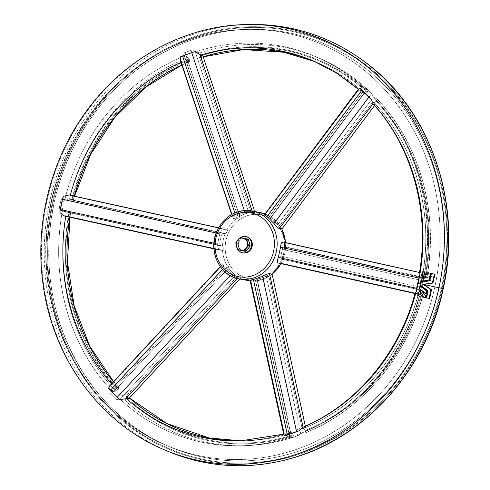 <?xml version="1.0" encoding="UTF-8"?>
<svg xmlns="http://www.w3.org/2000/svg" width="490" height="490" viewBox="0 0 490 490"><rect width="100%" height="100%" fill="white"/><g stroke="black" fill="none" stroke-linecap="round" stroke-linejoin="round"><path stroke-width="0.37" stroke-dasharray="2.45 1.84" d="M200.869 57.52L200.949 57.544A196.423 178.74 100.9 0 1 203.16 56.84A196.423 178.74 -79.1 0 0 200.949 57.544L199.424 57.079L202.885 56.001L199.424 57.079L251.303 212.746L199.424 57.079L200.869 57.52A196.435 178.746 100.9 0 1 203.148 56.803A196.435 178.746 -79.1 0 0 200.869 57.52M300.26 56.362A196.423 178.74 100.9 0 1 365.148 93.835L365.087 93.823A196.435 178.746 -79.1 0 0 316.583 62.31A196.435 178.746 -79.1 0 0 315.009 61.648A196.435 178.746 100.9 0 1 316.583 62.31A196.435 178.746 100.9 0 1 365.087 93.823L367.212 92.365L368.229 90.203L365.607 89.284A201.984 183.799 -79.1 0 0 315.346 56.522A201.984 183.799 -79.1 0 0 195.865 51.762L191.829 50.072L184.314 52.81L183.842 53.961L184.222 55.284L188.074 57.238A201.261 183.138 -79.1 0 0 69.176 199.063L73.39 200.043A196.423 178.74 100.9 0 1 74.394 196.165A196.423 178.74 -79.1 0 0 73.39 200.043L74.572 196.202M109.889 385.514L111.218 384.766L115.021 384.981L117.484 387.67L118.788 387.602A196.435 178.746 100.9 0 1 113.46 381.673A196.435 178.746 -79.1 0 0 118.788 387.602L118.323 389.238A198.499 180.626 100.9 0 1 69.556 212.923A198.499 180.626 -79.1 0 0 118.323 389.238L117.882 389.752A199.191 181.257 100.9 0 1 68.937 212.795A199.191 181.257 -79.1 0 0 117.882 389.752L115.873 391.21A201.261 183.138 100.9 0 1 66.346 212.158A201.261 183.138 -79.1 0 0 115.873 391.21L112.326 391.394A201.984 183.799 100.9 0 1 62.414 210.945L70.578 213.046A196.423 178.74 -79.1 0 0 69.856 217.217A196.423 178.74 100.9 0 1 70.578 213.046L62.414 210.945A201.984 183.799 -79.1 0 0 112.326 391.394L111.518 391.571L110.562 393.923L116.259 399.577L120.65 399.656A201.984 183.799 -79.1 0 0 240.204 445.79A201.984 183.799 -79.1 0 0 290.392 437.172L289.896 437.337L290.907 438.183L298.416 435.445L301.368 433.178A201.984 183.799 -79.1 0 0 421.192 290.252L420.861 290.111L421.712 288.389L423.525 279.998L423.421 278.087L423.844 277.995A201.984 183.799 -79.1 0 0 373.931 97.541L377.122 99.029L376.21 101.295L373.98 102.6A196.423 178.74 100.9 0 1 422.264 277.156L422.196 277.156A196.435 178.746 -79.1 0 0 373.907 102.575L372.737 102.03L375.224 104.719L374.58 105.583L375.224 104.719L373.527 104.15A197.164 179.407 100.9 0 1 420.144 272.691L419.471 272.636M420.861 290.111L416.61 289.161L416.751 286.399L416.61 289.161L281.027 258.928L280.586 258.157L280.862 256.099L421.835 287.532A2.768 1.145 102.5 0 0 421.712 288.389A2.768 1.145 -77.5 0 1 421.835 287.532L423.287 280.831L421.835 287.532L280.862 256.099L282.314 249.398L423.287 280.831A2.768 1.145 -77.5 0 1 423.525 279.998L422.637 284.194L434.851 286.846L422.637 284.194L421.712 288.389L420.861 290.111L423.813 291.17L419.452 290.166A196.423 178.74 100.9 0 1 303.537 428.425L303.457 428.425A196.435 178.746 -79.1 0 0 419.385 290.141L418.423 289.804L417.462 293.577L281.285 263.21L283.012 259.608L418.423 289.804L281.027 258.928L420.849 290.007C405.414 354.981 358.711 410.669 300.976 433.264M209.193 437.968A196.423 178.74 -79.1 0 0 291.893 432.664L293.167 434.826A198.499 180.626 100.9 0 1 127.32 398.168A198.499 180.626 -79.1 0 0 293.167 434.826L293.345 435.481A199.191 181.257 100.9 0 1 126.892 398.688A199.191 181.257 -79.1 0 0 293.345 435.481L293.192 437.264A201.261 183.138 100.9 0 1 243.579 445.716A201.261 183.138 100.9 0 1 124.76 400.036L120.65 399.656L124.76 400.036L127.32 398.168L127.694 396.373A196.423 178.74 -79.1 0 0 129.44 397.96A196.423 178.74 100.9 0 1 127.694 396.373L127.32 398.168L124.76 400.036A201.261 183.138 -79.1 0 0 243.579 445.716A201.261 183.138 -79.1 0 0 293.192 437.264L289.896 437.337L293.192 437.264L293.167 434.826L291.826 432.658A196.435 178.746 100.9 0 1 243.499 440.877A196.435 178.746 100.9 0 1 241.797 440.902A196.435 178.746 -79.1 0 0 243.499 440.877A196.435 178.746 -79.1 0 0 291.826 432.658L291.893 432.664A196.423 178.74 100.9 0 1 226.141 440.32M290.392 437.172A201.984 183.799 100.9 0 1 240.204 445.79A201.984 183.799 100.9 0 1 120.65 399.656L119.731 399.724L234.869 275.735L237.595 276.139L126.095 396.214L128.797 398.658L126.095 396.214L127.608 396.355A196.435 178.746 -79.1 0 0 129.409 397.996A196.435 178.746 100.9 0 1 127.608 396.355L126.095 396.214L237.595 276.139L240.921 277.904L239.855 279.055L240.921 277.904L238.03 277.763C236.327 277.475 234.012 276.434 231.09 274.639L230.171 275.625L231.09 274.639L224.138 267.736L222.987 263.724L227.146 264.233L228.983 267.595L117.484 387.67L115.021 384.981L227.146 264.233L115.021 384.981L112.388 384.724A197.164 179.407 100.9 0 1 111.524 383.756A197.164 179.407 -79.1 0 0 112.388 384.724L111.218 384.766L223.74 263.583L111.218 384.766L109.87 385.532M118.862 387.602L117.484 387.67L228.983 267.595L226.65 267.577L111.518 391.571L115.873 391.21L118.323 389.238L118.862 387.602A196.423 178.74 100.9 0 1 113.496 381.63A196.423 178.74 -79.1 0 0 118.862 387.602L113.545 381.581M70.499 213.021A196.435 178.746 -79.1 0 0 69.77 217.199A196.435 178.746 100.9 0 1 70.499 213.021L223.115 246.372L223.318 250.396L68.392 216.415L69.053 212.574L70.499 213.021M73.39 200.043L72.422 199.675A198.499 180.626 100.9 0 1 189.501 60.025A198.499 180.626 -79.1 0 0 72.422 199.675L71.803 199.534A199.191 181.257 100.9 0 1 189.318 59.37A199.191 181.257 -79.1 0 0 71.803 199.534L64.098 198.573L61.023 199.865L59.204 208.256L60.674 210.253L63.057 211.019A2.768 1.145 -77.5 0 1 62.573 208.109L59.333 207.399L60.785 200.704L64.019 201.415A2.768 1.145 -77.5 0 1 65.672 198.922L69.176 199.063A201.261 183.138 100.9 0 1 188.074 57.238L189.501 60.025L189.305 61.783A196.423 178.74 -79.1 0 0 181.839 65.005A196.423 178.74 100.9 0 1 189.305 61.783L189.238 61.758A196.435 178.746 -79.1 0 0 181.821 64.956A196.435 178.746 100.9 0 1 189.238 61.758L188.068 61.213L184.718 62.61L181.141 61.366L233.497 218.467L232.848 218.056L235.543 214.988L234.839 212.887L235.543 214.988L244.706 211.656L252.332 211.613L255.051 212.544L250.782 212.427A34.582 31.464 -79.1 0 0 239.512 216.525L237.656 215.961L238.048 215.177L245.018 212.391L248.081 212.048L250.782 212.427L248.632 212.09L195.057 51.346L199.798 52.969L201.365 55.707L200.949 57.544L203.172 56.877M68.937 194.971L227.703 230.11L72.777 196.129L71.797 199.896L73.31 200.036A196.435 178.746 100.9 0 1 74.315 196.147A196.435 178.746 -79.1 0 0 73.31 200.036L71.797 199.896L72.777 196.129L227.703 230.11L225.853 233.693L71.797 199.896L225.853 233.693L222.736 233.589L221.162 235.88L219.716 242.581L219.796 244.345L220.365 245.453L223.115 246.372L69.053 212.574L68.392 216.415L223.318 250.396L213.916 248.816M246.305 236.627A8.299 7.552 -79.1 0 0 237.338 243.248A8.299 7.552 -79.1 0 0 242.979 252.889A8.299 7.552 100.9 0 1 237.301 243.438A8.299 7.552 100.9 0 1 245.949 236.572M64.545 216.041L220.028 250.145L65.77 216.176A197.164 179.407 -79.1 0 0 65.746 216.317A197.164 179.407 100.9 0 1 65.77 216.176L64.325 216.004M59.952 212.605L63.473 196.306L59.952 212.605M69.096 195.008L70.272 195.357A197.164 179.407 100.9 0 1 70.297 195.265A197.164 179.407 -79.1 0 0 70.272 195.357L69.096 195.008M180.969 62.389A197.164 179.407 100.9 0 1 182.194 61.856A197.164 179.407 -79.1 0 0 180.969 62.389M180.222 57.054L194.818 51.738L180.222 57.054L180.21 60.111M359.384 90.111L361.442 91.048L364.125 93.486L271.27 217.156L268.067 215.422L361.442 91.048L359.384 90.111A197.164 179.407 -79.1 0 0 313.453 60.974A197.164 179.407 100.9 0 1 359.384 90.111L358.686 89.59L359.096 88.525M372.97 103.77L373.527 104.15L372.97 103.77M420.242 283.735L420.806 283.863L421.063 282.65L430.428 280.795L432.051 273.591L430.428 280.795L421.063 282.65L420.806 283.863L420.242 283.735M246.152 24.573A220.586 200.722 -79.1 0 0 45.87 206.388A220.586 200.722 -79.1 0 0 164.089 449.691A220.586 200.722 100.9 0 1 45.87 206.388A220.586 200.722 100.9 0 1 246.152 24.573M429.699 298.545L426.79 297.926L428.285 290.699L420.543 285.07L420.806 283.863L420.543 285.07L419.979 284.966L428.285 290.699L426.79 297.926L429.699 298.545M414.987 293.363L415.643 293.516A197.164 179.407 100.9 0 1 303.72 427.011L305.527 427.09L302.152 428.493L268.918 276.421L272.097 274.167L268.918 276.421L302.152 428.493L303.537 428.425L305.215 431.163L304.915 432.995L300.731 433.399L304.915 432.995A201.261 183.138 -79.1 0 0 423.813 291.17L421.192 290.252A201.984 183.799 100.9 0 1 301.368 433.178M250.672 280.556L253.508 281.04L250.084 280.36L250.672 280.556L284.212 434.024L283.814 434.704L284.212 434.024L285.076 433.803A197.164 179.407 100.9 0 1 240.1 440.951A197.164 179.407 -79.1 0 0 285.076 433.803L287.361 433.705L253.936 280.782L257.562 280.556L290.803 432.621L287.361 433.705L285.076 433.803M119.652 399.399L108.578 388.417L119.652 399.399M422.944 278.755L423.746 274.976L422.839 274.259L423.378 271.68L422.839 274.259L423.746 274.976L423.182 274.872L423.746 274.976L422.944 278.755L421.835 279.049L422.944 278.755M427.599 274.78L428.113 275.123L428.615 272.844L428.113 275.123L427.599 274.78M421.277 281.646L421.835 279.049L421.277 281.646M423.795 291.807L426.594 293.7L423.795 291.807M425.761 297.7L423.354 297.179L423.501 296.481L421.927 293.357L421.376 293.651L421.927 293.357L423.501 296.481L423.354 297.179L422.79 297.069L425.761 297.7M418.246 295.439L418.919 292.432L422.129 290.588L419.752 288.665L420.322 286.074L419.752 288.665L422.129 290.588L418.919 292.432L418.246 295.439M72.777 196.129L70.272 195.357L72.777 196.129M218.558 227.789L224.573 229.112C222.919 228.995 221.327 230.557 219.79 233.779L217.578 244.014L213.922 243.212L217.578 244.014C217.64 247.579 218.46 249.624 220.028 250.145C218.46 249.624 217.64 247.579 217.578 244.014L219.79 233.779L216.164 232.983L219.79 233.779C221.327 230.557 222.919 228.995 224.573 229.112L218.552 227.789M65.77 216.176L68.392 216.415L65.77 216.176M63.057 211.019L220.561 245.564L61.483 210.669L59.982 209.604L59.204 208.256L61.023 199.865A2.768 1.145 102.5 0 0 60.785 200.704L59.333 207.399A2.768 1.145 102.5 0 0 59.204 208.256A2.768 1.145 -77.5 0 1 59.333 207.399L62.573 208.109A2.768 1.145 102.5 0 0 63.057 211.019M64.019 201.415L60.785 200.704A2.768 1.145 -77.5 0 1 61.023 199.865L64.098 198.573L223.177 233.467L65.672 198.922A2.768 1.145 102.5 0 0 64.019 201.415M65.066 198.689A201.984 183.799 100.9 0 1 184.895 55.756A201.984 183.799 -79.1 0 0 65.066 198.689M181.857 65.066L189.459 61.777L189.318 59.37L188.074 57.238L184.222 55.284L237.797 216.035L239.947 216.88L236.891 219.153L184.718 62.61L188.068 61.213L239.947 216.88L188.068 61.213L189.305 61.783M434.851 286.846A215.765 196.337 100.9 0 1 165.988 445.238A215.765 196.337 100.9 0 1 50.354 207.252A215.765 196.337 100.9 0 1 246.256 29.412A215.765 196.337 100.9 0 1 434.851 286.846A215.765 196.337 -79.1 0 0 246.256 29.412A215.765 196.337 -79.1 0 0 50.354 207.252A215.765 196.337 -79.1 0 0 165.988 445.238A215.765 196.337 -79.1 0 0 434.851 286.846L438.856 287.636A216.488 196.992 -79.1 0 0 249.631 29.339A216.488 196.992 -79.1 0 0 53.073 207.778A216.488 196.992 -79.1 0 0 169.093 446.555A216.488 196.992 -79.1 0 0 438.856 287.636L441.466 288.194A218.552 198.873 -79.1 0 0 190.163 38.814A218.552 198.873 -79.1 0 0 110.17 408.795A218.552 198.873 -79.1 0 0 441.466 288.194A218.552 198.873 100.9 0 1 110.17 408.795A218.552 198.873 100.9 0 1 190.163 38.814A218.552 198.873 100.9 0 1 441.466 288.194L438.856 287.636A216.488 196.992 100.9 0 1 169.093 446.555A216.488 196.992 100.9 0 1 53.073 207.778A216.488 196.992 100.9 0 1 249.631 29.339A216.488 196.992 100.9 0 1 438.856 287.636L434.851 286.846M423.403 278.265L423.525 279.998A2.768 1.145 102.5 0 0 423.287 280.831L282.314 249.398L283.238 246.985L285.75 246.929L285.67 242.924L421.847 273.291L421.167 277.126L285.75 246.929L426.643 278.081L423.476 278.014L283.643 246.831L419.226 277.064L418.203 279.698L419.226 277.064L423.421 278.087M373.931 97.541A201.984 183.799 100.9 0 1 423.844 277.995L426.643 278.081A201.261 183.138 -79.1 0 0 377.122 99.029L373.441 97.112L372.173 94.331L366.471 88.678L365.571 88.549L365.221 88.96L368.229 90.203A201.261 183.138 -79.1 0 0 318.451 57.845A201.261 183.138 -79.1 0 0 199.798 52.969L195.865 51.762A201.984 183.799 100.9 0 1 315.346 56.522A201.984 183.799 100.9 0 1 365.607 89.284M70.033 217.26L70.578 213.046M249.557 24.5A221.315 201.39 -79.1 0 0 48.608 206.915A221.315 201.39 -79.1 0 0 167.219 451.021A221.315 201.39 100.9 0 1 48.608 206.915A221.315 201.39 100.9 0 1 249.557 24.5M443.266 288.604L442.084 288.328A219.251 199.51 -79.1 0 0 189.979 38.159A219.251 199.51 -79.1 0 0 109.736 409.309A219.251 199.51 -79.1 0 0 442.084 288.328L443.266 288.604M442.084 288.328A219.251 199.51 100.9 0 1 109.736 409.309A219.251 199.51 100.9 0 1 189.979 38.159A219.251 199.51 100.9 0 1 442.084 288.328M111.077 394.481L227.152 269.482L231.703 273.996L115.628 398.995L111.077 394.481L115.628 398.995A2.768 0.6 40 0 0 116.259 399.577L110.562 393.923A2.768 0.6 40 0 0 111.077 394.481A2.768 0.6 -140 0 1 110.562 393.923L111.518 391.571L226.65 267.577L226.392 268.208L227.152 269.482L115.266 389.973L115.015 387.804L114.691 387.964L115.015 387.804L115.266 389.973L111.077 394.481M109.435 386.108L108.578 388.417M222.527 269.476L224.138 267.736L222.527 269.476M237.332 278.516L238.03 277.763L237.332 278.516M123.229 395.957L119.811 394.487L231.703 273.996L234.869 275.735L119.731 399.724L116.259 399.577A2.768 0.6 -140 0 1 115.628 398.995L119.811 394.487L123.229 395.957M226.503 267.595L228.438 267.754A34.582 31.464 -79.1 0 0 236.982 276.231L234.312 275.539L231.703 273.996L227.152 269.482L226.392 267.669M305.325 426.165L305.527 427.09L305.325 426.165M291.826 432.658L290.803 432.621L257.562 280.556L255.578 280.311L289.896 437.337L255.394 280.207L263.001 277.401L297.602 435.714L291.605 437.895L257.005 279.588L290.362 432.186L288.696 432.584L290.362 432.186L291.605 437.895L297.602 435.714A2.768 0.551 -15.5 0 1 298.416 435.445L290.907 438.183A2.768 0.551 -15.5 0 1 291.605 437.895A2.768 0.551 164.5 0 0 290.907 438.183L289.792 437.595L255.394 280.207L257.268 280.715A34.582 31.464 -79.1 0 0 268.532 276.617L266.407 276.366L268.532 276.617A34.582 31.464 100.9 0 1 257.268 280.715L253.936 280.782L287.361 433.705L291.826 432.658M300.731 433.399L298.416 435.445A2.768 0.551 164.5 0 0 297.602 435.714L296.358 430.006L299.69 428.627L300.731 433.399L266.407 276.366L299.69 428.627L296.358 430.006L263.001 277.401L266.407 276.366L255.413 280.145M253.508 281.04L253.936 280.782L253.508 281.04A34.582 31.464 100.9 0 1 250.2 280.917A34.582 31.464 -79.1 0 0 253.508 281.04L253.936 280.782M283.814 434.704L285.027 435.959M253.404 279.57L252.05 279.833M269.506 273.702C267.92 273.653 265.611 274.498 262.567 276.231M281.634 228.775L279.882 225.706L372.737 102.03L373.907 102.575A196.435 178.746 100.9 0 1 422.196 277.156L421.167 277.126L421.847 273.291L420.144 272.691L285.67 242.924L285.572 246.954A34.582 31.464 100.9 0 1 282.853 259.535A34.582 31.464 -79.1 0 0 285.572 246.954L283.434 246.868L282.736 247.738L280.641 257.036L280.862 258.836L283.012 259.608L281.285 263.21L278.43 263.057L415.091 293.528L278.43 263.057L281.285 263.21L417.462 293.577L415.643 293.516L417.462 293.577L418.423 289.804L419.385 290.141A196.435 178.746 100.9 0 1 303.457 428.425L302.152 428.493L305.527 427.09L303.72 427.011M414.95 293.51L415.085 293.136M415.398 292.665L416.371 291.391M281.211 243.665L280.531 247.211M282.975 242.023L285.523 242.85A34.582 31.464 -79.1 0 0 285.505 242.581A34.582 31.464 100.9 0 1 285.523 242.85L419.642 272.495M365.221 88.96L365.571 88.549L366.471 88.678A2.768 0.6 40 0 0 366.992 89.235A2.768 0.6 -140 0 1 366.471 88.678L372.173 94.331A2.768 0.6 -140 0 1 371.536 93.749L366.992 89.235L363.507 93.878L362.306 92.837L363.507 93.878L270.321 217.989L366.992 89.235L371.536 93.749L274.872 222.503L269.12 216.709L365.221 88.96L269.335 216.666L271.062 216.911L269.12 216.709L276.489 224.157L279.612 225.388A34.582 31.464 -79.1 0 0 271.062 216.911L271.27 217.156L364.125 93.486L365.087 93.823L364.125 93.486L361.442 91.048L268.067 215.422L264.349 214.381M370.526 100.989L277.554 224.824L370.526 100.989L368.051 98.392L370.526 100.989M373.527 104.15L375.224 104.719L372.737 102.03L279.882 225.706L277.077 224.592L274.872 222.503L371.536 93.749A2.768 0.6 40 0 0 372.173 94.331L373.441 97.112M360.193 88.298L358.576 88.874M358.57 88.886L358.686 89.59L264.974 214.406C263.773 214.13 264.453 214.859 267.019 216.586C264.453 214.859 263.773 214.13 264.974 214.406L267.779 215.03L271.062 216.911A34.582 31.464 100.9 0 1 279.612 225.388L281.848 229.093M365.221 88.708L269.188 216.666M254.702 211.484L255.051 212.544L254.702 211.484M191.014 50.335L245.018 212.391L239.022 214.577L185.012 52.522L191.014 50.335L185.012 52.522A2.768 0.551 164.5 0 0 184.314 52.81L191.829 50.072A2.768 0.551 164.5 0 0 191.014 50.335A2.768 0.551 -15.5 0 1 191.829 50.072L195.057 51.346L248.632 212.09L245.018 212.391L192.956 56.179L196.686 56.227L192.956 56.179L191.014 50.335M252.123 210.988L252.332 211.613L252.123 210.988A34.582 31.464 -79.1 0 0 214.681 238.973A34.582 31.464 -79.1 0 0 239.022 278.896M244.339 210.547L244.706 211.656L244.339 210.547M180.222 60.148L181.141 61.366L184.718 62.61L236.891 219.153L233.497 218.467L181.141 61.366M185.851 60.172L185.618 59.896L185.851 60.172L186.96 58.365L239.022 214.577L237.589 215.851L183.879 54.678L184.314 52.81A2.768 0.551 -15.5 0 1 185.012 52.522L186.96 58.365L185.851 60.172M290.135 437.209C273.757 442.562 257.115 445.422 240.204 445.79L243.579 445.716C260.417 445.349 276.979 442.531 293.265 437.252L293.192 437.264M129.47 397.929L127.694 396.373M226.411 267.65L111.518 391.571M423.813 291.17A201.261 183.138 100.9 0 1 304.915 432.995L305.031 432.97C362.367 410.32 408.47 355.317 423.924 291.225L422.729 290.999A199.191 181.257 100.9 0 1 305.215 431.163A199.191 181.257 -79.1 0 0 422.729 290.999L422.111 290.858A198.499 180.626 100.9 0 1 305.031 430.508A198.499 180.626 -79.1 0 0 422.111 290.858L419.452 290.166A196.423 178.74 -79.1 0 1 303.537 428.425L305.031 430.508L304.915 432.995M377.122 99.029A201.261 183.138 100.9 0 1 426.643 278.081L426.766 278.063C439.181 213.297 419.979 143.87 377.227 99.103L376.651 100.781A199.191 181.257 100.9 0 1 425.596 277.738A199.191 181.257 -79.1 0 0 376.651 100.781L376.21 101.295A198.499 180.626 100.9 0 1 424.977 277.61A198.499 180.626 -79.1 0 0 376.21 101.295L373.98 102.6A196.423 178.74 -79.1 0 1 422.264 277.156L426.643 278.081M368.229 90.203L367.641 91.844A199.191 181.257 -79.1 0 0 201.188 55.052L199.798 52.969A201.261 183.138 100.9 0 1 318.451 57.845A201.261 183.138 100.9 0 1 368.229 90.203L368.302 90.246C353.382 76.465 336.765 65.666 318.451 57.845L315.346 56.522C333.715 64.362 350.381 75.233 365.356 89.131M200.949 57.544L201.188 55.052A199.191 181.257 100.9 0 1 367.641 91.844L367.212 92.365A198.499 180.626 -79.1 0 0 201.365 55.707A198.499 180.626 100.9 0 1 367.212 92.365L365.148 93.835A196.423 178.74 -79.1 0 0 283.655 52.24M184.007 55.009L183.879 54.678M220.028 250.145L222.527 250.292A34.582 31.464 -79.1 0 0 226.417 264.367L223.74 263.583C222.319 263.571 222.448 264.955 224.138 267.736L231.09 274.639C234.012 276.434 236.327 277.475 238.03 277.763L240.272 278.112A34.582 31.464 -79.1 0 0 247.468 280.525A34.582 31.464 100.9 0 1 240.272 278.112L240.921 277.904L237.595 276.139L236.982 276.231A34.582 31.464 100.9 0 1 228.438 267.754L228.983 267.595L227.146 264.233L226.417 264.367A34.582 31.464 100.9 0 1 222.527 250.292L223.318 250.396L223.115 246.372L222.472 246.188A34.582 31.464 100.9 0 1 225.192 233.608L225.853 233.693L227.703 230.11L226.937 229.896A34.582 31.464 100.9 0 1 236.278 218.754L236.891 219.153L239.947 216.88L239.512 216.525A34.582 31.464 100.9 0 1 250.782 212.427L255.051 212.544L254.543 212.103A34.582 31.464 100.9 0 1 260.582 212.617A34.582 31.464 -79.1 0 0 254.543 212.103L252.332 211.613L244.706 211.656L235.543 214.988C232.86 216.794 232.18 217.952 233.497 218.467L236.278 218.754A34.582 31.464 -79.1 0 0 226.937 229.896L224.573 229.112M261.341 212.776A2.076 0.858 -77.5 0 1 261.74 214.963A32.505 29.578 -79.1 0 0 226.423 257.091A32.505 29.578 -79.1 0 0 276.452 268.146A32.505 29.578 -79.1 0 0 261.74 214.963A2.076 0.858 102.5 0 0 261.341 212.776L260.582 212.617L261.341 212.776M267.779 215.03A34.582 31.464 -79.1 0 0 264.802 213.775A34.582 31.464 100.9 0 1 267.779 215.03L268.067 215.422M279.612 225.388L279.882 225.706M282.853 259.535L285.572 246.954M281.285 263.21L281.113 263.246A34.582 31.464 100.9 0 1 280.911 263.62A34.582 31.464 -79.1 0 0 281.113 263.246M271.772 274.388L272.097 274.167M268.918 276.421L268.532 276.617M222.472 246.188L220.365 245.453L219.722 243.934L221.162 235.88L222.736 233.589L225.192 233.608A34.582 31.464 -79.1 0 0 222.472 246.188M261.74 214.963A32.505 29.578 100.9 0 1 276.452 268.146A32.505 29.578 100.9 0 1 226.423 257.091A32.505 29.578 100.9 0 1 261.74 214.963M422.276 274.155L422.839 274.259L422.276 274.155M427.55 275.013L428.113 275.123L427.55 275.013M421.271 278.939L421.835 279.049L421.271 278.939M420.5 282.54L421.063 282.65L420.5 282.54M429.865 280.684L430.428 280.795L429.865 280.684M426.227 297.816L426.79 297.926L426.227 297.816M427.721 290.588L428.285 290.699L427.721 290.588M422.937 296.377L423.501 296.481L422.937 296.377M421.363 293.253L421.927 293.357L421.363 293.253M418.356 292.322L418.919 292.432L418.356 292.322M421.565 290.478L422.129 290.588L421.565 290.478M419.189 288.561L419.752 288.665L419.189 288.561M242.979 252.889L242.274 252.754L242.979 252.889M237.877 249.71A8.299 7.552 100.9 0 1 237.185 248.467A8.299 7.552 -79.1 0 0 237.877 249.71M236.67 246.905A8.299 7.552 100.9 0 1 237.938 239.947A8.299 7.552 -79.1 0 0 236.67 246.905M239.824 237.92A8.299 7.552 100.9 0 1 240.406 237.515A8.299 7.552 -79.1 0 0 239.824 237.92M245.172 238.526A6.223 5.666 100.9 0 1 249.306 242.624A6.223 5.666 100.9 0 1 247.989 248.712A6.223 5.666 100.9 0 1 242.679 250.721A6.223 5.666 100.9 0 1 242.544 250.69L242.715 250.727A6.223 5.666 100.9 0 1 238.471 243.536A6.223 5.666 100.9 0 1 245.129 238.514A6.223 5.666 -79.1 0 0 238.471 243.536A6.223 5.666 -79.1 0 0 242.715 250.727A6.223 5.666 -79.1 0 0 242.85 250.751A6.223 5.666 -79.1 0 0 247.168 249.692A6.223 5.666 100.9 0 1 242.715 250.727L242.544 250.69A6.223 5.666 -79.1 0 0 247.989 248.712A6.223 5.666 -79.1 0 0 249.306 242.624A6.223 5.666 -79.1 0 0 245.172 238.526A6.223 5.666 -79.1 0 0 239.726 240.51L237.472 243.199L235.757 242.869L237.472 243.199L239.353 249.986L237.472 243.199L239.726 240.51A6.223 5.666 -79.1 0 0 238.41 246.593A6.223 5.666 -79.1 0 0 242.544 250.69A6.223 5.666 100.9 0 1 238.41 246.593A6.223 5.666 100.9 0 1 239.726 240.51A6.223 5.666 100.9 0 1 245.037 238.495L245.208 238.532M245.557 238.612A6.223 5.666 100.9 0 1 248.957 241.362A6.223 5.666 -79.1 0 0 245.557 238.612M249.704 244.063A6.223 5.666 100.9 0 1 248.938 247.585A6.223 5.666 -79.1 0 0 249.704 244.063M427.984 277.701L425.498 275.993L427.984 277.701L425.008 278.277L427.984 277.701M424.934 275.888L425.443 276.25L424.934 275.888M425.057 278.038L424.444 278.167L425.057 278.038M315.009 61.648L316.583 62.31M241.797 440.902L243.499 440.877M358.282 89.266L358.876 89.786M284.561 433.889L283.692 434.146M165.988 445.238C110.256 421.951 66.977 368.903 52.111 305.993C38.349 250.243 46.954 187.829 75.344 137.445C110.697 72.863 177.962 30.215 246.256 29.412L249.631 29.339C194.316 30.209 139.074 58.065 101.602 104.045C70.762 142.222 53.379 186.31 49.453 236.303C41.962 326.536 92.61 415.428 169.093 446.555L165.988 445.238M423.415 278.118C436.21 212.55 416.739 142.204 373.576 97.29M220.255 266.658L222.981 263.724M231.648 214.461L232.848 218.056M183.915 54.794L237.601 215.876M264.808 213.769L267.871 215.061M271.166 216.948L279.815 225.529M285.682 242.617L285.707 242.924M281.309 263.234L281.082 263.657M268.771 276.568L257.366 280.721M253.587 281.046L250.2 280.917"/><path stroke-width="0.73" d="M315.009 61.648A196.435 178.746 -79.1 0 0 203.148 56.803A196.435 178.746 100.9 0 1 315.009 61.648L283.655 52.24A196.423 178.74 -79.1 0 0 203.16 56.84A196.423 178.74 100.9 0 1 283.655 52.24A196.423 178.74 100.9 0 1 300.26 56.362M226.141 440.32A196.423 178.74 100.9 0 1 209.193 437.968A196.423 178.74 100.9 0 1 129.44 397.96A196.423 178.74 -79.1 0 0 209.193 437.968L241.797 440.902A196.435 178.746 100.9 0 1 129.409 397.996A196.435 178.746 -79.1 0 0 241.797 440.902M113.496 381.63A196.423 178.74 100.9 0 1 69.856 217.217A196.423 178.74 -79.1 0 0 113.496 381.63M69.77 217.199A196.435 178.746 -79.1 0 0 113.46 381.673A196.435 178.746 100.9 0 1 69.77 217.199M74.394 196.165A196.423 178.74 100.9 0 1 181.839 65.005A196.423 178.74 -79.1 0 0 74.394 196.165M181.821 64.956A196.435 178.746 -79.1 0 0 74.315 196.147A196.435 178.746 100.9 0 1 181.821 64.956M420.242 283.753L423.097 284.39L432.358 282.944L434.397 274.106L431.488 273.481L429.865 280.684L420.5 282.54L420.242 283.753L418.197 283.257L420.242 283.735L419.979 284.966L427.721 290.588L426.227 297.816L429.136 298.441L430.93 289.553L423.097 284.39L420.242 283.753L420.5 282.54L429.865 280.684L431.488 273.481L434.961 274.216L432.921 283.055L423.66 284.5L438.966 287.759A220.586 200.722 -79.1 0 0 246.152 24.573A220.586 200.722 100.9 0 1 438.966 287.759L423.66 284.5L431.494 289.657L429.699 298.545L431.494 289.657L423.66 284.5L432.921 283.055L434.961 274.216L431.488 273.481L434.961 274.216L434.397 274.106L432.358 282.944L432.921 283.055L423.097 284.39L431.494 289.657L430.93 289.553L429.136 298.441L426.227 297.816L427.721 290.588L419.979 284.966L420.242 283.753M252.13 210.988C236.198 209.095 224.414 215.918 216.77 231.458C207.882 250.757 219.532 275.858 239.022 278.896A34.582 31.464 -79.1 0 0 276.391 251.321A34.582 31.464 -79.1 0 0 252.883 211.141A2.076 0.858 102.5 0 0 251.603 213.009A32.505 29.578 -79.1 0 0 216.286 255.131A32.505 29.578 -79.1 0 0 266.309 266.193A32.505 29.578 -79.1 0 0 251.603 213.009A32.505 29.578 100.9 0 1 266.309 266.193A32.505 29.578 100.9 0 1 216.286 255.131A32.505 29.578 100.9 0 1 251.603 213.009A2.076 0.858 -77.5 0 1 252.883 211.141A34.582 31.464 100.9 0 1 276.391 251.321A34.582 31.464 100.9 0 1 239.022 278.896A34.582 31.464 100.9 0 1 214.681 238.973A34.582 31.464 100.9 0 1 252.13 210.988L199.975 54.513L200.839 55.07A197.164 179.407 100.9 0 1 313.453 60.974A197.164 179.407 -79.1 0 0 200.839 55.07L199.975 54.513L252.123 210.988A34.582 31.464 100.9 0 1 252.883 211.141L261.329 212.776A2.076 0.858 -77.5 0 1 261.341 212.776A2.076 0.858 102.5 0 0 261.329 212.776A34.582 31.464 100.9 0 1 264.802 213.775A34.582 31.464 -79.1 0 0 261.329 212.776A34.582 31.464 -79.1 0 0 260.582 212.617A34.582 31.464 100.9 0 1 261.329 212.776L252.883 211.141A34.582 31.464 -79.1 0 0 252.13 210.988L264.808 213.769M245.949 236.572A8.299 7.552 100.9 0 1 252.166 246.115A8.299 7.552 100.9 0 1 242.979 252.889A8.299 7.552 -79.1 0 0 243.156 252.926A8.299 7.552 -79.1 0 0 252.148 246.207A8.299 7.552 -79.1 0 0 246.305 236.627L245.6 236.492A8.299 7.552 100.9 0 1 251.444 246.072A8.299 7.552 100.9 0 1 242.452 252.791A8.299 7.552 100.9 0 1 242.274 252.754A8.299 7.552 100.9 0 1 237.877 249.71A8.299 7.552 -79.1 0 0 242.274 252.754A8.299 7.552 -79.1 0 0 251.542 243.261A8.299 7.552 -79.1 0 0 240.406 237.515A8.299 7.552 100.9 0 1 245.6 236.492M111.524 383.756A197.164 179.407 100.9 0 1 65.746 216.317A197.164 179.407 -79.1 0 0 111.524 383.756M64.545 216.041L59.952 212.605L64.306 215.998L213.916 248.816M218.552 227.789L69.096 195.008L63.473 196.306L68.937 194.971L218.558 227.789M70.297 195.265A197.164 179.407 100.9 0 1 180.969 62.389A197.164 179.407 -79.1 0 0 70.297 195.265M181.141 61.366L180.222 57.054A5.531 1.096 -15.5 0 1 182.55 55.989A5.531 1.096 164.5 0 0 180.222 57.054M194.818 51.738L199.975 54.513L194.818 51.738A5.531 1.096 164.5 0 0 191.713 52.651L244.339 210.547L191.713 52.651L182.55 55.989L234.839 212.887L182.55 55.989L191.713 52.651A5.531 1.096 -15.5 0 1 194.818 51.738M359.096 88.525L360.193 88.298L371.267 99.28L372.97 103.77L373.527 104.15L372.97 103.77L279.257 228.585L281.634 228.775A34.582 31.464 100.9 0 1 285.505 242.581A34.582 31.464 -79.1 0 0 281.634 228.775L279.257 228.585L372.97 103.77L371.267 99.28A5.531 1.194 -140 0 1 368.817 97.161L273.971 223.483C276.023 226.337 277.787 228.034 279.257 228.585C277.787 228.034 276.023 226.337 273.971 223.483L368.817 97.161L361.865 90.264A5.531 1.194 -140 0 1 360.193 88.298A5.531 1.194 40 0 0 361.865 90.264L267.019 216.586L361.865 90.264L368.817 97.161A5.531 1.194 40 0 0 371.267 99.28L360.193 88.298M416.371 291.391L419.893 275.092A5.531 2.291 102.5 0 0 418.852 278.05L416.635 288.285L278.32 257.44L416.635 288.285A5.531 2.291 102.5 0 0 416.371 291.391A5.531 2.291 -77.5 0 1 416.635 288.285L418.852 278.05L280.531 247.211L418.852 278.05A5.531 2.291 -77.5 0 1 419.893 275.092L419.642 272.495L419.893 275.092L416.371 291.391L415.091 293.528L415.643 293.516A197.164 179.407 -79.1 0 1 303.72 427.011L303.047 427.17L299.623 430.643L285.027 435.959L283.814 434.704L250.078 280.36L252.05 279.833M164.089 449.691A220.586 200.722 -79.1 0 0 438.966 287.759A220.586 200.722 100.9 0 1 164.089 449.691L167.219 451.021A221.315 201.39 -79.1 0 0 443.003 288.561A221.315 201.39 -79.1 0 0 249.557 24.5A221.315 201.39 100.9 0 1 443.003 288.561L438.966 287.759L443.003 288.561A221.315 201.39 100.9 0 1 167.219 451.021C208.385 468.115 250.678 470.308 294.08 457.599C366.759 436.51 426.79 368.455 443.266 288.604L443.266 288.604C462.162 205.506 432.125 114.274 369.748 65.611C334.192 37.663 294.129 23.961 249.557 24.5L246.152 24.573C184.197 25.468 122.837 59.419 84.794 113.453C50.562 161.069 35.017 223.434 42.759 281.971C51.726 356.665 99.366 422.846 164.089 449.691M283.692 434.146L240.1 440.951A197.164 179.407 100.9 0 1 126.53 398.756L119.652 399.399L125.501 398.946L237.332 278.516L125.501 398.946L128.797 398.658L239.855 279.055L128.797 398.658L126.53 398.756A197.164 179.407 -79.1 0 0 240.1 440.951L243.499 440.877M108.578 388.417A5.531 1.194 40 0 0 110.25 390.383A5.531 1.194 -140 0 1 108.578 388.417L109.889 385.514M423.378 271.68L427.599 274.78L422.815 271.576L422.276 274.155L423.182 274.872L422.38 278.645L421.271 278.939L420.714 281.536L428.983 279.845L430.459 273.261L428.052 272.734L427.55 275.013L423.378 271.68M428.615 272.844L431.022 273.371L429.546 279.949L421.277 281.646L429.546 279.949L431.022 273.371L428.615 272.844M423.795 291.807C423.63 293.669 424.444 294.858 426.239 295.378L425.761 297.7L426.239 295.378C424.444 294.858 423.63 293.669 423.795 291.807M421.376 293.651L418.246 295.439L421.376 293.651M420.322 286.074L427.139 291.103L426.594 293.7L427.139 291.103L419.759 285.964L419.189 288.561L421.565 290.478L418.356 292.322L417.682 295.329L421.363 293.253L422.937 296.377L422.79 297.069L425.198 297.595L425.675 295.274C423.881 294.747 423.066 293.559 423.231 291.697L426.031 293.59L426.576 290.993L420.322 286.074M63.473 196.306A5.531 2.291 102.5 0 0 62.432 199.265L216.164 232.983L62.432 199.265L60.221 209.5A5.531 2.291 102.5 0 0 59.952 212.605A5.531 2.291 -77.5 0 1 60.221 209.5L213.922 243.212L60.221 209.5L62.432 199.265A5.531 2.291 -77.5 0 1 63.473 196.306M220.255 266.658L109.435 386.108M110.25 390.383L222.527 269.476L110.25 390.383L117.202 397.286A5.531 1.194 40 0 0 119.652 399.399A5.531 1.194 -140 0 1 117.202 397.286L230.171 275.625L117.202 397.286L110.25 390.383M272.115 274.253L305.325 426.165L272.115 274.253M284.212 434.024L250.672 280.556C249.447 280.378 250.359 280.047 253.404 279.57L287.354 434.893L253.404 279.57L262.567 276.231L296.517 431.561A5.531 1.096 -15.5 0 1 299.623 430.643L303.047 427.17L269.506 273.702L303.047 427.17L303.72 427.011M285.027 435.959L299.623 430.643A5.531 1.096 164.5 0 0 296.517 431.561L287.354 434.893A5.531 1.096 164.5 0 0 285.027 435.959A5.531 1.096 -15.5 0 1 287.354 434.893L296.517 431.561L262.567 276.231L253.404 279.57M271.772 274.388L269.506 273.702L271.772 274.388A34.582 31.464 -79.1 0 0 280.911 263.62A34.582 31.464 100.9 0 1 271.772 274.388M415.055 293.528L278.43 263.057C277.181 262.609 277.144 260.741 278.32 257.44C277.144 260.741 277.181 262.609 278.43 263.057M415.085 293.136L415.398 292.665M419.501 272.464L282.883 241.999L281.211 243.665M419.642 272.495L420.144 272.691A197.164 179.407 -79.1 0 0 373.527 104.15M280.531 247.211L278.32 257.44L280.531 247.211C280.825 243.714 281.64 241.98 282.975 242.023M374.58 105.583L281.891 229.032L374.58 105.583M264.49 214.657L358.57 88.886M264.974 214.406L358.686 89.59M267.019 216.586L273.971 223.483L267.019 216.586M202.885 56.001L254.702 211.484L202.885 56.001L200.839 55.07L202.885 56.001M231.648 214.461L180.222 60.148M281.848 229.093L281.634 228.775L281.848 229.093M250.2 280.917A34.582 31.464 100.9 0 1 247.468 280.525A34.582 31.464 -79.1 0 0 250.2 280.917L239.022 278.896M262.567 276.231C265.611 274.498 267.92 273.653 269.506 273.702M424.444 278.167L424.934 275.888L427.421 277.591L424.444 278.167L427.421 277.591L424.934 275.888L424.444 278.167M423.182 274.872L422.276 274.155L422.815 271.576L427.55 275.013L428.052 272.734L431.022 273.371L430.459 273.261L428.983 279.845L429.546 279.949L420.714 281.536L421.277 281.646L420.714 281.536L421.271 278.939L422.38 278.645L423.182 274.872M422.79 297.069L422.937 296.377L421.363 293.253L417.682 295.329L418.246 295.439L417.682 295.329L418.356 292.322L421.565 290.478L419.189 288.561L419.759 285.964L427.139 291.103L426.576 290.993L426.031 293.59L426.594 293.7L423.231 291.697C423.066 293.559 423.881 294.747 425.675 295.274L426.239 295.378L425.675 295.274L425.198 297.595L425.761 297.7L422.79 297.069M237.185 248.467A8.299 7.552 100.9 0 1 236.67 246.905A8.299 7.552 -79.1 0 0 237.185 248.467M237.938 239.947A8.299 7.552 100.9 0 1 239.824 237.92A8.299 7.552 -79.1 0 0 237.938 239.947M245.129 238.514A6.223 5.666 100.9 0 1 245.557 238.612A6.223 5.666 -79.1 0 0 245.208 238.532A6.223 5.666 -79.1 0 0 245.129 238.514M248.957 241.362A6.223 5.666 100.9 0 1 249.704 244.063A6.223 5.666 -79.1 0 0 248.957 241.362M248.938 247.585A6.223 5.666 100.9 0 1 247.168 249.692A6.223 5.666 -79.1 0 0 248.938 247.585M246.047 248.332A6.223 5.666 -79.1 0 0 247.364 242.25A6.223 5.666 -79.1 0 0 243.23 238.152A6.223 5.666 -79.1 0 0 237.785 240.131A6.223 5.666 -79.1 0 0 236.468 246.219A6.223 5.666 -79.1 0 0 240.602 250.317A6.223 5.666 -79.1 0 0 246.047 248.332A6.223 5.666 100.9 0 1 240.602 250.317A6.223 5.666 100.9 0 1 236.468 246.219A6.223 5.666 100.9 0 1 237.785 240.131L235.757 242.869L236.468 246.219L237.632 249.655L240.602 250.317L244.02 251.064L248.528 245.686L247.364 242.25A6.223 5.666 100.9 0 1 246.047 248.332L244.02 251.064L237.632 249.655L235.757 242.869L237.785 240.131A6.223 5.666 100.9 0 1 243.23 238.152L240.265 237.491L237.785 240.131L240.265 237.491L243.23 238.152A6.223 5.666 100.9 0 1 247.364 242.25L246.648 238.9L243.23 238.152L248.369 239.23L241.98 237.822L248.369 239.23L246.648 238.9L248.528 245.686L246.047 248.332M245.735 251.401L244.02 251.064L245.735 251.401L250.243 246.023L248.528 245.686L250.243 246.023L248.369 239.23L250.243 246.023L245.735 251.401M425.498 275.993L425.008 278.277L425.498 275.993M316.583 62.31L313.453 60.974L336.869 73.261L358.282 89.266M373.013 103.819C412.059 146.571 430.018 211.38 419.471 272.636M414.987 293.363C399.295 353.474 356.255 404.758 303.169 427.109M74.572 196.202L90.583 154.503L114.697 117.52L145.665 87.183L181.857 65.066M113.545 381.581L89.762 346.24L74.119 305.644L67.424 261.887L70.033 217.26M419.605 272.483L282.883 241.999M209.193 437.968L166.845 423.532L129.47 397.929M283.655 52.24L243.34 49.564L203.172 56.877M281.817 228.891L285.682 242.617M281.082 263.657L271.981 274.357M243.156 252.926L242.452 252.791"/></g></svg>
